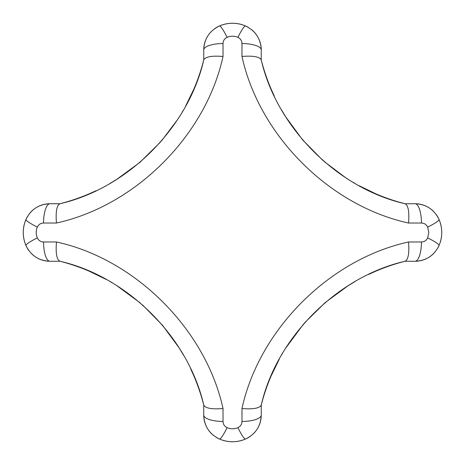 <?xml version="1.0" encoding="UTF-8"?>
<svg xmlns="http://www.w3.org/2000/svg" width="465" height="465" viewBox="0 0 465 465"><rect width="100%" height="100%" fill="white"/><g stroke="black" fill="none" stroke-linecap="round" stroke-linejoin="round"><path stroke-width="0.7" d="M237.917 37.328C240.539 38.653 241.893 40.722 241.974 43.536L241.974 56.463C259.342 135.687 329.604 205.809 408.537 223.026L421.464 223.026C424.289 223.113 426.353 224.467 427.672 227.083L428.8 232.5L427.672 237.917C426.347 240.539 424.278 241.893 421.464 241.974L408.537 241.974C329.313 259.342 259.191 329.604 241.974 408.537L241.974 421.464C241.887 424.289 240.533 426.353 237.917 427.672C234.314 429.172 230.704 429.172 227.083 427.672C224.461 426.347 223.107 424.278 223.026 421.464L223.026 408.537C205.658 329.313 135.396 259.191 56.463 241.974L43.536 241.974C40.711 241.887 38.647 240.533 37.328 237.917C35.828 234.314 35.828 230.704 37.328 227.083C38.653 224.461 40.722 223.107 43.536 223.026L56.451 223.026C135.681 205.664 205.809 135.402 223.026 56.468L223.026 43.536C223.113 40.711 224.467 38.647 227.083 37.328C230.687 35.828 234.296 35.828 237.917 37.328A19.617 2.616 -66.4 0 1 245.578 25.982A26.156 26.156 0 0 1 248.479 27.464M258.749 38.746A26.156 26.156 0 0 1 261.272 49.953L261.22 59.816C276.739 127.788 337.683 188.447 405.184 203.78L415.047 203.728L405.184 203.78C408.305 205.547 409.427 211.964 408.537 223.026M322.896 160.466L302.622 139.889L285.702 116.866L281.47 109.821M274.379 96.278L271.101 89.018A199.194 199.194 0 0 1 261.272 60.032A199.194 199.194 0 0 0 271.101 89.018M348.134 179.298L346.396 178.188M345.652 177.706L324.006 161.431M375.982 193.899A199.194 199.194 0 0 0 404.969 203.728A199.194 199.194 0 0 1 375.982 193.899L358.829 185.576M354.411 183.088L353.191 182.373M436.129 214.406A26.156 26.156 0 0 1 439.018 219.422A32.695 32.695 0 0 1 440.093 242.782A32.695 32.695 0 0 0 439.018 219.422C442.651 228.123 442.651 236.842 439.018 245.578A26.156 26.156 0 0 1 437.728 248.141M368.722 274.379L375.982 271.101A199.194 199.194 0 0 1 404.969 261.272L405.184 261.22C337.212 276.739 276.553 337.683 261.22 405.184L261.22 405.184C259.453 408.305 253.036 409.427 241.974 408.537M304.534 322.896L325.111 302.622L348.134 285.702L355.179 281.47M285.702 348.134L303.569 324.006M222.218 440.093A32.695 32.695 0 0 0 245.578 439.018C255.552 434.141 260.784 426.155 261.272 415.047L261.272 404.969A199.194 199.194 0 0 1 271.101 375.982L279.424 358.829M281.912 354.411L282.627 353.191M261.22 59.816C259.453 56.695 253.036 55.573 241.974 56.463M96.249 190.633L89.018 193.893A199.194 199.194 0 0 1 60.026 203.728L49.953 203.728L59.811 203.78C127.782 188.267 188.441 127.329 203.78 59.828L203.728 60.043A199.194 199.194 0 0 1 193.899 89.018L185.576 106.165M183.088 110.589L182.292 111.949M179.298 116.866L178.368 118.325M177.409 119.813L161.622 140.773M160.466 142.098L139.889 162.378L116.866 179.292L109.827 183.53M223.026 56.468C211.964 55.585 205.547 56.701 203.78 59.828L203.728 49.953C204.216 38.845 209.448 30.859 219.422 25.982A26.156 26.156 0 0 0 214.406 28.871M242.782 24.907A32.695 32.695 0 0 0 219.422 25.982A19.617 2.616 66.4 0 1 227.083 37.328M209.209 33.933A26.156 26.156 0 0 0 208.983 34.224M207.849 35.857A26.156 26.156 0 0 0 206.024 39.234M205.466 40.577A26.156 26.156 0 0 0 203.792 48.093M223.026 43.536A19.617 6.417 180 0 0 203.728 49.953M43.536 223.026A19.617 6.417 90 0 1 49.953 203.728A26.156 26.156 0 0 0 37.223 207.035M32.887 210.058A26.156 26.156 0 0 0 29.934 213.051M27.464 216.521A26.156 26.156 0 0 0 25.982 219.422C30.893 209.424 38.886 204.193 49.953 203.728M37.328 227.083A19.617 2.616 -156.4 0 1 25.982 219.422C22.349 228.158 22.349 236.877 25.982 245.578A26.156 26.156 0 0 0 28.871 250.594M31.399 253.553A26.156 26.156 0 0 0 34.195 255.994M35.857 257.151A26.156 26.156 0 0 0 48.093 261.208M24.907 222.218A32.695 32.695 0 0 0 25.982 245.578A19.617 2.616 -23.6 0 1 37.328 237.917M25.982 245.578C30.859 255.552 38.845 260.784 49.953 261.272L60.032 261.272A199.194 199.194 0 0 1 89.018 271.101L106.171 279.424M43.536 241.974A19.617 6.417 90 0 0 49.953 261.272M223.026 421.464A19.617 6.417 -0 0 1 203.728 415.047L203.728 404.969L203.728 415.047A26.156 26.156 0 0 0 206.257 426.271M206.925 427.573A26.156 26.156 0 0 0 211.755 433.903M212.836 434.885A26.156 26.156 0 0 0 213.139 435.141M216.521 437.536A26.156 26.156 0 0 0 219.422 439.018C209.424 434.107 204.193 426.114 203.728 415.047M227.083 427.672A19.617 2.616 113.6 0 1 219.422 439.018C228.158 442.651 236.877 442.651 245.578 439.018A26.156 26.156 0 0 0 250.594 436.129M253.553 433.601A26.156 26.156 0 0 0 255.994 430.805M257.151 429.143A26.156 26.156 0 0 0 261.208 416.907M245.578 439.018A19.617 2.616 -113.6 0 1 237.917 427.672M241.974 421.464A19.617 6.417 -0 0 0 261.272 415.047M375.982 271.101A199.194 199.194 0 0 1 404.969 261.272L415.047 261.272A26.156 26.156 0 0 0 426.254 258.749M429.218 257.104A26.156 26.156 0 0 0 433.903 253.245M434.885 252.164A26.156 26.156 0 0 0 435.141 251.861M427.672 237.917A19.617 2.616 23.6 0 1 439.018 245.578C434.107 255.576 426.114 260.807 415.047 261.272A19.617 6.417 -90 0 0 421.464 241.974M433.601 211.447A26.156 26.156 0 0 0 430.805 209.006M429.143 207.849A26.156 26.156 0 0 0 416.907 203.792M421.464 223.026A19.617 6.417 -90 0 0 415.047 203.728C426.155 204.216 434.141 209.448 439.018 219.422A19.617 2.616 156.4 0 1 427.672 227.083M257.104 35.782A26.156 26.156 0 0 0 251.896 29.888M219.422 25.982C228.123 22.349 236.842 22.349 245.578 25.982C255.576 30.893 260.807 38.886 261.272 49.953A19.617 6.417 180 0 0 241.974 43.536M223.026 408.537C211.964 409.427 205.547 408.305 203.78 405.184L203.728 404.969A199.194 199.194 0 0 0 193.899 375.982L190.621 368.722M142.581 304.959L162.587 325.361L179.298 348.134A19.617 5.749 147.8 0 0 179.298 348.14L183.53 355.179M116.866 285.702L140.343 303.006M110.589 281.912L111.809 282.627M203.78 405.184C188.261 337.212 127.317 276.553 59.816 261.22L59.816 261.22C56.695 259.453 55.573 253.036 56.463 241.974M59.811 203.78C56.684 205.547 55.568 211.964 56.451 223.026M405.184 261.22C408.305 259.453 409.427 253.036 408.537 241.974M271.101 375.982A199.194 199.194 0 0 0 261.272 404.969M193.899 89.018A199.194 199.194 0 0 0 203.728 60.043M60.026 203.728A199.194 199.194 0 0 0 89.018 193.893"/></g></svg>
